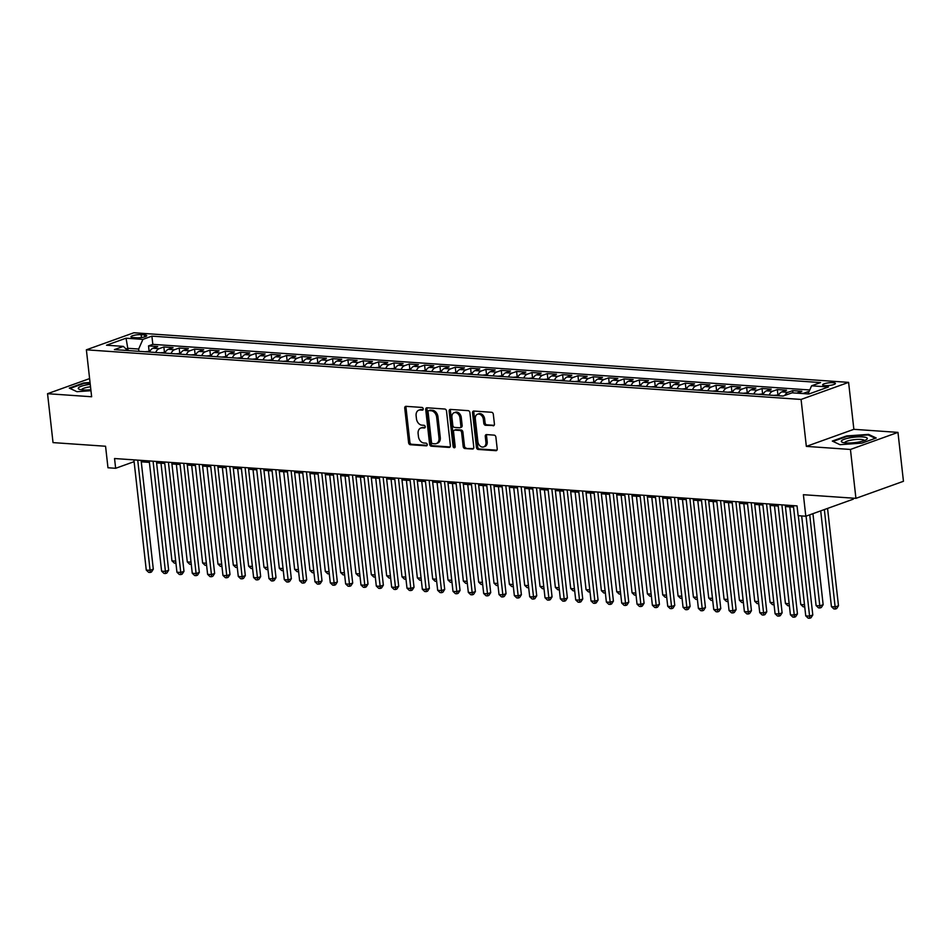 <?xml version="1.0" encoding="UTF-8"?>
<svg xmlns="http://www.w3.org/2000/svg" width="951" height="951" viewBox="0 0 951 951"><rect width="100%" height="100%" fill="white"/><g stroke="black" fill="none" stroke-linecap="round" stroke-linejoin="round"><path stroke-width="1.43" d="M423.219 408.859A1.379 1.01 -109.8 0 0 422.018 407.444L406.018 406.339A1.973 1.45 -109.8 0 0 404.734 408.145L408.609 442.714A1.973 1.45 -109.8 0 0 410.333 444.735L426.321 445.841A1.379 1.01 -109.8 0 0 426.024 443.154L423.956 443.011A6.324 4.648 -109.8 0 1 418.44 436.533L418.119 433.656A6.324 4.648 -109.8 0 1 420.806 428.045A6.324 4.648 -109.8 0 1 422.256 427.843L424.324 427.986A1.379 1.01 -109.8 0 0 424.015 425.299L421.947 425.156A6.324 4.648 -109.8 0 1 416.443 418.678L416.122 415.801A6.324 4.648 -109.8 0 1 418.797 410.178A6.324 4.648 -109.8 0 1 420.247 409.988L422.315 410.131A1.379 1.01 -109.8 0 0 423.219 408.859M833.124 382.682A6.443 1.343 -6.4 0 0 826.241 383.229A6.443 1.343 -6.4 0 0 822.615 384.87A6.443 1.343 -6.4 0 0 824.909 385.63A6.443 1.343 -6.4 0 0 831.792 385.072A6.443 1.343 -6.4 0 0 835.418 383.431A6.443 1.343 -6.4 0 0 833.124 382.682M493.117 425.81A1.973 1.45 -109.8 0 0 494.413 423.991L493.319 414.303A1.973 1.45 -109.8 0 0 491.608 412.282L473.836 411.046A1.973 1.45 -109.8 0 0 472.552 412.853L476.427 447.422A1.973 1.45 -109.8 0 0 478.151 449.443L495.911 450.679A1.973 1.45 -109.8 0 0 497.207 448.86L495.887 437.151A1.973 1.45 -109.8 0 0 494.163 435.13L486.567 434.595A1.973 1.45 -109.8 0 0 485.272 436.414L485.925 442.215A5.29 3.887 -109.8 0 1 483.69 446.911A5.29 3.887 -109.8 0 1 477.877 441.656L475.322 418.904A5.29 3.887 -109.8 0 1 477.557 414.22A5.29 3.887 -109.8 0 1 483.37 419.462L483.797 423.254A1.973 1.45 -109.8 0 0 485.521 425.287L493.961 425.513M89.608 378.593L47.55 393.702L53.03 442.607L105.561 446.245L107.974 467.761L115.642 468.296L114.548 458.525L797.045 505.908L798.139 515.692L805.806 516.227L853.332 499.156L853.225 498.169M850.444 449.454L897.97 432.384L853.867 429.317L806.341 446.388L850.444 449.454L855.924 498.348L803.393 494.71L805.806 516.227M806.341 446.388L801.075 399.444L86.375 349.813L133.901 332.755L848.601 382.373L801.075 399.444M47.55 393.702L91.641 396.757L86.375 349.813M446.506 411.046A1.973 1.45 -109.8 0 0 444.783 409.025L427.023 407.789A1.973 1.45 -109.8 0 0 425.727 409.608L429.602 444.165A1.973 1.45 -109.8 0 0 431.326 446.197L449.098 447.422A1.973 1.45 -109.8 0 0 450.382 445.615L446.506 411.046M450.429 409.417L468.189 410.654A1.973 1.45 -109.8 0 1 469.913 412.675L473.788 447.232A1.973 1.45 -109.8 0 1 472.504 449.05L464.896 448.527A1.973 1.45 -109.8 0 1 463.185 446.495L461.604 432.479A1.973 1.45 -109.8 0 0 459.892 430.458L454.84 430.114A1.973 1.45 -109.8 0 0 453.556 431.92L455.184 446.518A1.379 1.01 -109.8 0 1 453.08 446.364L449.145 411.236A1.973 1.45 -109.8 0 1 450.429 409.417M897.97 432.384L903.45 481.289L855.924 498.348M808.968 391.764L808.005 391.693L808.207 393.5M802.882 393.571A8.048 5.195 -86 0 1 803.322 393.381L797.188 392.953L801.871 391.277L792.67 390.635L792.92 392.882M784.837 395.414A8.048 5.195 -86 0 1 787.987 392.323L781.841 391.895L786.536 390.207L777.336 389.565L777.93 394.891M769.169 395.081A8.048 5.195 -86 0 1 772.64 391.253L766.506 390.825L771.202 389.137L762.001 388.507L762.595 393.833M753.834 394.011A8.048 5.195 -86 0 1 757.305 390.183L751.171 389.767L755.867 388.079L746.654 387.437L747.26 392.763M738.499 392.953A8.048 5.195 -86 0 1 741.97 389.125L735.836 388.697L740.52 387.009L731.319 386.379L731.925 391.705M723.164 391.883A8.048 5.195 -86 0 1 726.635 388.056L720.501 387.628L725.185 385.951L715.984 385.31L716.578 390.635M707.817 390.825A8.048 5.195 -86 0 1 711.3 386.998L705.167 386.57L709.85 384.882L700.649 384.24L701.244 389.577M692.483 389.755A8.048 5.195 -86 0 1 695.966 385.928L689.82 385.5L694.515 383.824L685.314 383.182L685.909 388.507M677.148 388.686A8.048 5.195 -86 0 1 680.619 384.858L674.485 384.442L679.18 382.754L669.98 382.112L670.574 387.437M661.813 387.628A8.048 5.195 -86 0 1 665.284 383.8L659.15 383.372L663.834 381.684L654.633 381.054L655.239 386.379M646.478 386.558A8.048 5.195 -86 0 1 649.949 382.73L643.815 382.302L648.499 380.626L639.298 379.984L639.892 385.31M631.143 385.5A8.048 5.195 -86 0 1 634.614 381.672L628.48 381.244L633.164 379.556L623.963 378.914L624.557 384.252M615.796 384.43A8.048 5.195 -86 0 1 619.279 380.602L613.145 380.174L617.829 378.498L608.628 377.856L609.222 383.182M600.461 383.372A8.048 5.195 -86 0 1 603.933 379.544L597.799 379.116L602.494 377.428L593.293 376.786L593.888 382.112M585.127 382.302A8.048 5.195 -86 0 1 588.598 378.474L582.464 378.046L587.159 376.358L577.958 375.728L578.553 381.054M569.792 381.232A8.048 5.195 -86 0 1 573.263 377.404L567.129 376.988L571.813 375.3L562.612 374.658L563.218 379.984M554.457 380.174A8.048 5.195 -86 0 1 557.928 376.346L551.794 375.918L556.478 374.23L547.277 373.6L547.871 378.926M539.122 379.104A8.048 5.195 -86 0 1 542.593 375.276L536.459 374.849L541.143 373.172L531.942 372.53L532.536 377.856M523.775 378.046A8.048 5.195 -86 0 1 527.258 374.219L521.124 373.791L525.808 372.103L516.607 371.461L517.201 376.786M508.44 376.976A8.048 5.195 -86 0 1 511.911 373.149L505.777 372.721L510.473 371.045L501.272 370.403L501.866 375.728M493.105 375.907A8.048 5.195 -86 0 1 496.577 372.079L490.443 371.663L495.138 369.975L485.925 369.333L486.532 374.658M477.771 374.849A8.048 5.195 -86 0 1 481.242 371.021L475.108 370.593L479.791 368.905L470.59 368.275L471.197 373.6M462.436 373.779A8.048 5.195 -86 0 1 465.907 369.951L459.773 369.523L464.457 367.847L455.256 367.205L455.85 372.53M447.089 372.721A8.048 5.195 -86 0 1 450.572 368.893L444.438 368.465L449.122 366.777L439.921 366.135L440.515 371.472M431.754 371.651A8.048 5.195 -86 0 1 435.237 367.823L429.103 367.395L433.787 365.719L424.586 365.077L425.18 370.403M416.419 370.581A8.048 5.195 -86 0 1 419.89 366.765L413.756 366.337L418.452 364.649L409.251 364.007L409.845 369.333M401.084 369.523A8.048 5.195 -86 0 1 404.555 365.695L398.421 365.267L403.117 363.579L393.904 362.949L394.51 368.275M385.749 368.453A8.048 5.195 -86 0 1 389.221 364.625L383.087 364.209L387.77 362.521L378.569 361.879L379.176 367.205M370.415 367.395A8.048 5.195 -86 0 1 373.886 363.567L367.752 363.139L372.435 361.451L363.234 360.821L363.829 366.147M355.068 366.325A8.048 5.195 -86 0 1 358.551 362.497L352.417 362.069L357.1 360.393L347.9 359.751L348.494 365.077M339.733 365.267A8.048 5.195 -86 0 1 343.216 361.439L337.07 361.011L341.766 359.323L332.565 358.682L333.159 364.007M324.398 364.197A8.048 5.195 -86 0 1 327.869 360.37L321.735 359.942L326.431 358.265L317.23 357.624L317.824 362.949M309.063 363.127A8.048 5.195 -86 0 1 312.534 359.3L306.4 358.884L311.096 357.196L301.883 356.554L302.489 361.879M293.728 362.069A8.048 5.195 -86 0 1 297.199 358.242L291.065 357.814L295.749 356.126L286.548 355.496L287.154 360.821M278.393 361A8.048 5.195 -86 0 1 281.865 357.172L275.731 356.744L280.414 355.068L271.213 354.426L271.808 359.751M263.047 359.942A8.048 5.195 -86 0 1 266.53 356.114L260.396 355.686L265.079 353.998L255.878 353.356L256.473 358.693M247.712 358.872A8.048 5.195 -86 0 1 251.195 355.044L245.049 354.616L249.744 352.94L240.544 352.298L241.138 357.624M232.377 357.802A8.048 5.195 -86 0 1 235.848 353.974L229.714 353.558L234.41 351.87L225.209 351.228L225.803 356.554M217.042 356.744A8.048 5.195 -86 0 1 220.513 352.916L214.379 352.488L219.075 350.8L209.862 350.17L210.468 355.496M201.707 355.674A8.048 5.195 -86 0 1 205.178 351.846L199.044 351.418L203.728 349.742L194.527 349.1L195.121 354.426M186.372 354.616A8.048 5.195 -86 0 1 189.843 350.788L183.709 350.36L188.393 348.672L179.192 348.042L179.787 353.368M171.025 353.546A8.048 5.195 -86 0 1 174.508 349.718L168.375 349.29L173.058 347.614L163.857 346.972L159.162 348.66A8.048 5.195 94 0 0 155.691 352.488M164.452 352.298L163.857 346.972M133.188 337.546L136.564 337.783A6.241 1.296 -6.4 0 0 143.232 337.236A6.241 1.296 -6.4 0 0 146.739 335.655A6.241 1.296 -6.4 0 0 144.516 334.918L141.152 334.681A6.241 1.296 -6.4 0 0 134.471 335.228A6.241 1.296 -6.4 0 0 130.965 336.809A6.241 1.296 -6.4 0 0 133.188 337.546M808.017 393.928L811.595 385.809L820.594 382.575L151.898 336.143L142.912 339.376L138.644 349.041L138.905 351.311M811.595 385.809L828.464 386.974L808.944 393.987L792.076 392.822L783.077 396.044L114.393 349.611L123.38 346.39L106.512 345.213L126.043 338.199L142.912 339.376M809.765 389.981L152.826 344.357L148.522 345.902L157.723 346.544L153.028 348.232A8.048 5.195 94 0 0 149.557 352.06M174.508 349.718L179.192 348.042M189.843 350.788L194.527 349.1M205.178 351.846L209.862 350.17M220.513 352.916L225.209 351.228M235.848 353.974L240.544 352.298M251.195 355.044L255.878 353.356M266.53 356.114L271.213 354.426M281.865 357.172L286.548 355.496M297.199 358.242L301.883 356.554M312.534 359.3L317.23 357.624M327.869 360.37L332.565 358.682M343.216 361.439L347.9 359.751M358.551 362.497L363.234 360.821M373.886 363.567L378.569 361.879M389.221 364.625L393.904 362.949M404.555 365.695L409.251 364.007M419.89 366.765L424.586 365.077M435.237 367.823L439.921 366.135M450.572 368.893L455.256 367.205M465.907 369.951L470.59 368.275M481.242 371.021L485.925 369.333M496.577 372.079L501.272 370.403M511.911 373.149L516.607 371.461M527.258 374.219L531.942 372.53M542.593 375.276L547.277 373.6M557.928 376.346L562.612 374.658M573.263 377.404L577.958 375.728M588.598 378.474L593.293 376.786M603.933 379.544L608.628 377.856M619.279 380.602L623.963 378.914M634.614 381.672L639.298 379.984M649.949 382.73L654.633 381.054M665.284 383.8L669.98 382.112M680.619 384.858L685.314 383.182M695.966 385.928L700.649 384.24M711.3 386.998L715.984 385.31M726.635 388.056L731.319 386.379M741.97 389.125L746.654 387.437M757.305 390.183L762.001 388.507M772.64 391.253L777.336 389.565M787.987 392.323L792.67 390.635M803.322 393.381L808.005 391.693M138.644 349.041L127.909 348.304L125.996 348.981M128.171 350.574L126.043 338.199M853.867 429.317L848.601 382.373M141.259 461.817L149.402 462.388M156.606 462.887L164.737 463.446M171.941 463.945L180.072 464.516M187.276 465.015L195.407 465.586M202.611 466.085L210.742 466.644M217.945 467.143L226.088 467.714M233.28 468.213L241.423 468.772M248.627 469.271L256.758 469.842M263.962 470.341L272.093 470.9M279.297 471.411L287.428 471.969M294.632 472.469L302.763 473.039M309.967 473.539L318.11 474.097M325.301 474.597L333.444 475.167M340.648 475.666L348.779 476.225M355.983 476.724L364.114 477.295M371.318 477.794L379.449 478.365M386.653 478.864L394.784 479.423M401.988 479.922L410.131 480.493M417.323 480.992L425.466 481.551M432.669 482.05L440.8 482.621M448.004 483.12L456.135 483.69M463.339 484.19L471.47 484.748M478.674 485.248L486.817 485.818M494.009 486.318L502.152 486.876M509.344 487.376L517.487 487.946M524.69 488.445L532.822 489.004M540.025 489.503L548.156 490.074M555.36 490.573L563.491 491.144M570.695 491.643L578.838 492.202M586.03 492.701L594.173 493.272M601.377 493.771L609.508 494.33M616.712 494.829L624.843 495.4M632.046 495.899L640.178 496.47M647.381 496.969L655.512 497.528M662.716 498.027L670.859 498.597M678.051 499.097L686.194 499.655M693.398 500.155L701.529 500.725M708.733 501.225L716.864 501.783M724.068 502.294L732.199 502.853M739.403 503.352L747.534 503.923M754.737 504.422L762.88 504.981M770.072 505.48L778.215 506.051M785.419 506.55L793.55 507.109M115.642 468.296L134.103 461.675M149.117 351.228L148.522 345.902M152.826 344.357L151.898 336.143M127.553 350.527L123.38 346.39M168.375 349.29A8.048 5.195 94 0 0 164.892 353.118M183.709 350.36A8.048 5.195 94 0 0 180.226 354.188M199.044 351.418A8.048 5.195 94 0 0 195.573 355.246M214.379 352.488A8.048 5.195 94 0 0 210.908 356.316M229.714 353.558A8.048 5.195 94 0 0 226.243 357.386M245.049 354.616A8.048 5.195 94 0 0 241.578 358.444M260.396 355.686A8.048 5.195 94 0 0 256.913 359.514M275.731 356.744A8.048 5.195 94 0 0 272.259 360.572M291.065 357.814A8.048 5.195 94 0 0 287.594 361.642M306.4 358.884A8.048 5.195 94 0 0 302.929 362.711M321.735 359.942A8.048 5.195 94 0 0 318.264 363.769M337.07 361.011A8.048 5.195 94 0 0 333.599 364.839M352.417 362.069A8.048 5.195 94 0 0 348.934 365.897M367.752 363.139A8.048 5.195 94 0 0 364.281 366.967M383.087 364.209A8.048 5.195 94 0 0 379.615 368.025M398.421 365.267A8.048 5.195 94 0 0 394.95 369.095M413.756 366.337A8.048 5.195 94 0 0 410.285 370.165M429.103 367.395A8.048 5.195 94 0 0 425.62 371.223M444.438 368.465A8.048 5.195 94 0 0 440.955 372.293M459.773 369.523A8.048 5.195 94 0 0 456.302 373.351M475.108 370.593A8.048 5.195 94 0 0 471.637 374.421M490.443 371.663A8.048 5.195 94 0 0 486.971 375.49M505.777 372.721A8.048 5.195 94 0 0 502.306 376.548M521.124 373.791A8.048 5.195 94 0 0 517.641 377.618M536.459 374.849A8.048 5.195 94 0 0 532.976 378.676M551.794 375.918A8.048 5.195 94 0 0 548.323 379.746M567.129 376.988A8.048 5.195 94 0 0 563.658 380.804M582.464 378.046A8.048 5.195 94 0 0 578.993 381.874M597.799 379.116A8.048 5.195 94 0 0 594.327 382.944M613.145 380.174A8.048 5.195 94 0 0 609.662 384.002M628.48 381.244A8.048 5.195 94 0 0 624.997 385.072M643.815 382.302A8.048 5.195 94 0 0 640.344 386.13M659.15 383.372A8.048 5.195 94 0 0 655.679 387.2M674.485 384.442A8.048 5.195 94 0 0 671.014 388.27M689.82 385.5A8.048 5.195 94 0 0 686.349 389.328M705.167 386.57A8.048 5.195 94 0 0 701.683 390.397M720.501 387.628A8.048 5.195 94 0 0 717.018 391.455M735.836 388.697A8.048 5.195 94 0 0 732.365 392.525M751.171 389.767A8.048 5.195 94 0 0 747.7 393.595M766.506 390.825A8.048 5.195 94 0 0 763.035 394.653M781.841 391.895A8.048 5.195 94 0 0 778.37 395.723M90.048 382.504L83.605 382.956L69.292 388.091L76.936 391.693L90.963 390.706M876.216 437.995L868.572 434.393L846.616 435.938L832.303 441.074L839.947 444.676L861.903 443.13L876.216 437.995M868.667 435.178L868.572 434.393M423.112 409.631L421.531 409.524A6.324 4.648 -109.8 0 0 420.08 409.726L418.797 410.178M420.806 428.045L422.089 427.581A6.324 4.648 -109.8 0 1 423.54 427.379L425.109 427.498M406.315 406.35A1.973 1.45 -109.8 0 0 406.018 407.694L409.893 442.251A1.973 1.45 -109.8 0 0 411.617 444.272L427.118 445.353M427.308 407.813A1.973 1.45 -109.8 0 0 427.011 409.144L430.898 443.701A1.973 1.45 -109.8 0 0 432.61 445.734L450.085 446.946M428.984 410.594A1.379 1.01 -109.8 0 0 428.081 411.866L431.481 442.203A1.379 1.01 -109.8 0 0 432.681 443.618L434.869 443.772A6.324 4.648 -109.8 0 0 436.319 443.582A6.324 4.648 -109.8 0 0 438.993 437.959L436.664 417.227A6.324 4.648 -109.8 0 0 431.16 410.749L428.984 410.594L430.268 410.131A1.379 1.01 -109.8 0 0 429.674 410.345M436.319 443.582L437.603 443.118A6.324 4.648 -109.8 0 0 440.277 437.496L438.993 437.959M430.268 410.131L432.443 410.285A6.324 4.648 -109.8 0 1 437.947 416.764L440.277 437.496M473.503 448.575L464.896 448.527M454.388 430.173L455.672 429.709A1.973 1.45 -109.8 0 1 456.123 429.65L461.176 429.995A1.973 1.45 -109.8 0 1 462.887 432.016L464.468 446.043A1.973 1.45 -109.8 0 0 466.18 448.064M450.715 409.441A1.973 1.45 -109.8 0 0 450.429 410.773L454.364 445.912A1.379 1.01 -109.8 0 0 455.125 447.172M459.975 417.941A5.29 3.887 -109.8 0 0 454.162 412.686A5.29 3.887 -109.8 0 0 451.927 417.382L452.819 425.394A1.973 1.45 -109.8 0 0 454.542 427.415L459.583 427.772A1.973 1.45 -109.8 0 0 460.878 425.953L459.975 417.941L461.259 417.477A5.29 3.887 -109.8 0 0 455.446 412.223L454.162 412.686M460.866 427.308A1.973 1.45 -109.8 0 0 462.162 425.489L460.878 425.953M461.259 417.477L462.162 425.489M477.557 414.22L478.84 413.756A5.29 3.887 -109.8 0 1 484.653 419.011L485.081 422.803A1.973 1.45 -109.8 0 0 486.805 424.824L494.116 425.335M483.69 446.911L484.974 446.447A5.29 3.887 -109.8 0 0 487.209 441.763L485.925 442.215M486.853 434.619A1.973 1.45 -109.8 0 0 486.555 435.95L487.209 441.763M474.133 411.058A1.973 1.45 -109.8 0 0 473.836 412.401L477.711 446.958A1.973 1.45 -109.8 0 0 479.435 448.979L496.909 450.192M149.913 351.288L145.028 351.739M160.992 463.196L171.953 560.852L175.685 561.114M175.923 563.218L174.354 563.123L171.953 560.852M175.852 562.552L175.887 563.23M137.729 460.129L150.092 570.338L146.264 570.077L133.901 459.868M141.105 460.367L153.301 569.185L150.092 570.338L150.199 572.454L148.665 572.347L146.264 570.077M153.301 569.185L151.482 572.003L150.199 572.454M90.25 384.323A13.076 2.722 -6.4 0 0 79.325 389.304A13.076 2.722 -6.4 0 0 82.951 389.946A13.076 2.722 -6.4 0 0 90.856 389.732M90.523 386.76A9.902 2.068 -6.4 0 0 81.655 389.815M70.017 388.436L83.89 383.455L90.107 383.015M849.849 437.829A13.076 2.722 -6.4 0 0 842.336 442.274A13.076 2.722 -6.4 0 0 858.765 442.025A13.076 2.722 -6.4 0 0 866.504 439.564A13.076 2.722 -6.4 0 0 863.52 436.996A13.076 2.722 -6.4 0 0 849.849 437.829M864.352 440.586A9.902 2.068 -6.4 0 0 851.133 440.123A9.902 2.068 -6.4 0 0 844.666 442.797M833.04 441.419L846.901 436.438L868.18 434.94L875.324 438.316M165.248 352.357L160.362 352.809M176.339 464.254L187.288 561.91L191.032 562.172M191.258 564.288L189.689 564.193L187.288 561.91M191.187 563.622L191.222 564.3M180.583 353.415L175.697 353.867M191.674 465.324L202.622 562.98L206.367 563.242M206.605 565.346L205.024 565.251L202.622 562.98M206.522 564.68L206.557 565.358M195.918 354.485L191.044 354.937M207.009 466.382L217.957 564.05L221.702 564.3M221.94 566.416L220.359 566.32L217.957 564.05M221.868 565.75L221.892 566.427M211.265 355.543L206.379 356.007M222.344 467.452L233.304 565.108L237.037 565.37M237.274 567.474L235.693 567.39L233.304 565.108M237.203 566.82L237.227 567.497M153.075 461.199L165.426 571.408L161.599 571.135L149.236 460.926M156.439 461.425L168.648 570.255L165.426 571.408L165.533 573.524L164 573.417L161.599 571.135M168.648 570.255L166.817 573.061L165.533 573.524M168.41 462.257L180.773 572.466L176.934 572.205L164.571 461.996M171.774 462.495L183.983 571.313L180.773 572.466L180.868 574.582L179.335 574.487L176.934 572.205M183.983 571.313L182.152 574.131L180.868 574.582M183.745 463.327L196.108 573.536L192.268 573.275L179.905 463.054M187.109 463.553L199.318 572.383L196.108 573.536L196.203 575.652L194.67 575.545L192.268 573.275M199.318 572.383L197.487 575.189L196.203 575.652M199.08 464.385L211.443 574.606L207.603 574.333L195.24 464.124M202.444 464.623L214.653 573.453L211.443 574.606L211.538 576.722L210.005 576.615L207.603 574.333M214.653 573.453L212.822 576.258L211.538 576.722M226.6 356.613L221.714 357.065M237.679 468.51L248.639 566.178L252.372 566.439M252.609 568.543L251.04 568.448L248.639 566.178M252.538 567.878L252.574 568.555M214.415 465.455L226.778 575.664L222.95 575.403L210.587 465.182M217.779 465.693L229.987 574.511L226.778 575.664L226.873 577.78L225.339 577.673L222.95 575.403M229.987 574.511L228.157 577.316L226.873 577.78M241.934 357.683L237.049 358.135M253.014 469.58L263.974 567.236L267.707 567.497M267.944 569.601L266.375 569.518L263.974 567.236M267.873 568.948L267.909 569.625M229.75 466.513L242.113 576.734L238.285 576.461L225.922 466.252M233.126 466.751L245.322 575.581L242.113 576.734L242.22 578.85L240.686 578.743L238.285 576.461M245.322 575.581L243.504 578.386L242.22 578.85M257.269 358.741L252.384 359.193M268.36 470.65L279.309 568.306L283.053 568.567M283.279 570.671L281.71 570.576L279.309 568.306M283.208 570.006L283.243 570.683M245.096 467.583L257.448 577.792L253.62 577.53L241.257 467.321M248.461 467.821L260.669 576.639L257.448 577.792L257.555 579.908L256.021 579.801L253.62 577.53M260.669 576.639L258.838 579.456L257.555 579.908M272.604 359.811L267.73 360.263M283.695 471.708L294.644 569.364L298.388 569.625M298.626 571.741L297.045 571.646L294.644 569.364M298.543 571.075L298.578 571.753M260.431 468.653L272.794 578.862L268.955 578.588L256.592 468.379M263.796 468.879L276.004 577.709L272.794 578.862L272.889 580.978L271.356 580.871L268.955 578.588M276.004 577.709L274.173 580.514L272.889 580.978M287.951 360.869L283.065 361.332M299.03 472.778L309.978 570.434L313.723 570.695M313.961 572.799L312.38 572.716L309.978 570.434M313.889 572.133L313.913 572.823M275.766 469.711L288.129 579.92L284.29 579.658L271.927 469.449M279.13 469.949L291.339 578.767L288.129 579.92L288.224 582.048L286.691 581.941L284.29 579.658M291.339 578.767L289.508 581.584L288.224 582.048M303.286 361.939L298.4 362.39M314.365 473.836L325.325 571.503L329.058 571.753M329.296 573.869L327.715 573.774L325.325 571.503M329.224 573.203L329.248 573.881M291.101 470.781L303.464 580.99L299.624 580.728L287.273 470.507M294.465 471.007L306.674 579.837L303.464 580.99L303.559 583.106L302.026 582.999L299.624 580.728M306.674 579.837L304.843 582.642L303.559 583.106M318.621 363.009L313.735 363.46M329.7 474.906L340.66 572.561L344.393 572.823M344.559 574.273L344.595 574.951L343.061 574.844L340.66 572.561M306.436 471.839L318.799 582.06L314.971 581.786L302.608 471.577M309.8 472.076L322.009 580.906L318.799 582.06L318.894 584.176L317.361 584.069L314.971 581.786M322.009 580.906L320.19 583.712L318.894 584.176M333.956 364.067L329.07 364.518M345.035 475.975L355.995 573.631L359.728 573.893M359.894 575.331L359.93 576.009L358.396 575.902L355.995 573.631M321.771 472.909L334.134 583.118L330.306 582.856L317.943 472.647M325.147 473.146L337.343 581.964L334.134 583.118L334.241 585.234L332.707 585.127L330.306 582.856M337.343 581.964L335.525 584.782L334.241 585.234M349.29 365.136L344.405 365.588M360.381 477.033L371.33 574.689L375.074 574.951M375.229 576.401L375.265 577.079L373.731 576.972L371.33 574.689M337.118 473.978L349.481 584.187L345.641 583.914L333.278 473.705M340.482 474.204L352.69 583.034L349.481 584.187L349.576 586.303L348.042 586.196L345.641 583.914M352.69 583.034L350.86 585.84L349.576 586.303M364.625 366.194L359.751 366.646M375.716 478.103L386.665 575.759L390.409 576.021M390.564 577.459L390.599 578.137L389.066 578.03L386.665 575.759M352.452 475.036L364.815 585.245L360.976 584.984L348.613 474.775M355.817 475.274L368.025 584.092L364.815 585.245L364.911 587.361L363.377 587.266L360.976 584.984M368.025 584.092L366.194 586.91L364.911 587.361M379.972 367.264L375.086 367.716M391.051 479.161L402 576.829L405.744 577.079M405.911 578.529L405.934 579.207L404.401 579.1L402 576.829M367.787 476.106L380.15 586.315L376.311 586.054L363.948 475.833M371.152 476.332L383.36 585.162L380.15 586.315L380.245 588.431L378.712 588.324L376.311 586.054M383.36 585.162L381.529 587.968L380.245 588.431M395.307 368.322L390.421 368.786M406.386 480.231L417.346 577.887L421.079 578.149M421.317 580.253L419.736 580.169L417.346 577.887M421.245 579.599L421.269 580.276M383.122 477.164L395.485 587.385L391.657 587.112L379.294 476.903M386.486 477.402L398.695 586.232L395.485 587.385L395.58 589.501L394.047 589.394L391.657 587.112M398.695 586.232L396.864 589.038L395.58 589.501M410.642 369.392L405.756 369.844M421.721 481.289L432.681 578.957L436.414 579.218M436.652 581.323L435.082 581.227L432.681 578.957M436.58 580.657L436.616 581.334M398.457 478.234L410.82 588.443L406.992 588.182L394.629 477.961M401.833 478.472L414.03 587.29L410.82 588.443L410.915 590.559L409.382 590.452L406.992 588.182M414.03 587.29L412.211 590.096L410.915 590.559M425.977 370.462L421.091 370.914M437.056 482.359L448.016 580.015L451.749 580.276M451.987 582.381L450.417 582.297L448.016 580.015M451.915 581.727L451.951 582.404M413.792 479.292L426.155 589.513L422.327 589.24L409.964 479.031M417.168 479.53L429.376 588.36L426.155 589.513L426.262 591.629L424.728 591.522L422.327 589.24M429.376 588.36L427.546 591.165L426.262 591.629M441.312 371.52L436.426 371.972M452.403 483.429L463.351 581.085L467.096 581.346M467.333 583.45L465.752 583.355L463.351 581.085M467.25 582.785L467.286 583.462M429.139 480.362L441.502 590.571L437.662 590.309L425.299 480.1M432.503 480.6L444.711 589.418L441.502 590.571L441.597 592.687L440.063 592.58L437.662 590.309M444.711 589.418L442.881 592.235L441.597 592.687M456.646 372.59L451.773 373.042M467.737 484.487L478.686 582.143L482.43 582.404M482.668 584.52L481.087 584.425L478.686 582.143M482.585 583.855L482.621 584.532M444.474 481.432L456.837 591.641L452.997 591.379L440.634 481.158M447.838 481.658L460.046 590.488L456.837 591.641L456.932 593.757L455.398 593.65L452.997 591.379M460.046 590.488L458.216 593.293L456.932 593.757M471.993 373.648L467.107 374.112M483.072 485.557L494.021 583.213L497.765 583.474M498.003 585.578L496.422 585.495L494.021 583.213M497.932 584.913L497.955 585.602M459.808 482.49L472.171 592.699L468.332 592.437L455.969 482.228M463.173 482.728L475.381 591.546L472.171 592.699L472.267 594.827L470.733 594.72L468.332 592.437M475.381 591.546L473.55 594.363L472.267 594.827M487.328 374.718L482.442 375.17M498.407 486.615L509.367 584.283L513.1 584.532M513.338 586.648L511.757 586.553L509.367 584.283M513.267 585.982L513.29 586.66M475.143 483.56L487.506 593.769L483.679 593.507L471.316 483.286M478.508 483.786L490.716 592.616L487.506 593.769L487.601 595.885L486.068 595.778L483.679 593.507M490.716 592.616L488.885 595.421L487.601 595.885M502.663 375.788L497.777 376.239M513.742 487.685L524.702 585.34L528.435 585.602M528.673 587.706L527.104 587.623L524.702 585.34M528.601 587.052L528.637 587.73M490.478 484.618L502.841 594.839L499.013 594.565L486.65 484.356M493.854 484.855L506.051 593.686L502.841 594.839L502.948 596.955L501.415 596.848L499.013 594.565M506.051 593.686L504.232 596.491L502.948 596.955M517.998 376.846L513.112 377.297M529.089 488.755L540.037 586.41L543.782 586.672M544.008 588.776L542.439 588.681L540.037 586.41M543.936 588.11L543.972 588.788M505.813 485.688L518.176 595.897L514.348 595.635L501.985 485.426M509.189 485.925L521.398 594.744L518.176 595.897L518.283 598.013L516.75 597.906L514.348 595.635M521.398 594.744L519.567 597.561L518.283 598.013M533.333 377.916L528.447 378.367M544.424 489.813L555.372 587.468L559.117 587.73M559.354 589.846L557.773 589.751L555.372 587.468M559.271 589.18L559.307 589.858M548.668 378.974L543.794 379.425M559.759 490.882L570.707 588.538L574.452 588.8M574.689 590.904L573.108 590.809L570.707 588.538M574.618 590.238L574.642 590.916M564.014 380.043L559.129 380.495M575.093 491.94L586.054 589.608L589.786 589.858M590.024 591.974L588.443 591.879L586.054 589.608M589.953 591.308L589.977 591.986M521.16 486.757L533.523 596.966L529.683 596.693L517.32 486.484M524.524 486.983L536.733 595.813L533.523 596.966L533.618 599.082L532.085 598.975L529.683 596.693M536.733 595.813L534.902 598.619L533.618 599.082M536.495 487.815L548.858 598.024L545.018 597.763L532.655 487.554M539.859 488.053L552.067 596.871L548.858 598.024L548.953 600.152L547.419 600.045L545.018 597.763M552.067 596.871L550.237 599.689L548.953 600.152M551.83 488.885L564.193 599.094L560.353 598.833L547.99 488.612M555.194 489.111L567.402 597.941L564.193 599.094L564.288 601.21L562.754 601.103L560.353 598.833M567.402 597.941L565.572 600.747L564.288 601.21M579.349 381.101L574.463 381.565M590.428 493.01L601.389 590.666L605.121 590.928M605.359 593.032L603.778 592.948L601.389 590.666M605.288 592.378L605.323 593.055M567.165 489.943L579.528 600.164L575.7 599.891L563.337 489.682M570.529 490.181L582.737 599.011L579.528 600.164L579.623 602.28L578.089 602.173L575.7 599.891M582.737 599.011L580.906 601.817L579.623 602.28M594.684 382.171L589.798 382.623M605.763 494.08L616.723 591.736L620.456 591.997M620.694 594.102L619.125 594.006L616.723 591.736M620.623 593.436L620.658 594.113M582.499 491.013L594.862 601.222L591.035 600.961L578.672 490.74M585.875 491.251L598.072 600.069L594.862 601.222L594.969 603.338L593.436 603.231L591.035 600.961M598.072 600.069L596.253 602.875L594.969 603.338M610.019 383.241L605.133 383.693M621.11 495.138L632.058 592.794L635.803 593.055M636.029 595.16L634.46 595.076L632.058 592.794M635.957 594.506L635.993 595.183M597.846 492.071L610.197 602.292L606.369 602.019L594.006 491.81M601.21 492.309L613.419 601.139L610.197 602.292L610.304 604.408L608.771 604.301L606.369 602.019M613.419 601.139L611.588 603.944L610.304 604.408M625.354 384.299L620.468 384.751M636.445 496.208L647.393 593.864L651.138 594.125M651.376 596.229L649.795 596.134L647.393 593.864M651.292 595.564L651.328 596.241M613.181 493.141L625.544 603.35L621.704 603.089L609.341 492.88M616.545 493.379L628.754 602.197L625.544 603.35L625.639 605.466L624.106 605.359L621.704 603.089M628.754 602.197L626.923 605.014L625.639 605.466M640.689 385.369L635.815 385.821M651.78 497.266L662.728 594.922L666.473 595.183M666.71 597.299L665.129 597.204L662.728 594.922M666.639 596.634L666.663 597.311M628.516 494.211L640.879 604.42L637.039 604.158L624.676 493.938M631.88 494.437L644.089 603.267L640.879 604.42L640.974 606.536L639.441 606.429L637.039 604.158M644.089 603.267L642.258 606.072L640.974 606.536M656.035 386.427L651.15 386.891M667.115 498.336L678.075 595.992L681.808 596.253M682.045 598.357L680.464 598.274L678.075 595.992M681.974 597.692L681.998 598.381M643.851 495.269L656.214 605.49L652.374 605.216L640.011 495.007M647.215 495.507L659.423 604.325L656.214 605.49L656.309 607.606L654.775 607.499L652.374 605.216M659.423 604.325L657.593 607.142L656.309 607.606M671.37 387.497L666.485 387.949M682.449 499.394L693.41 597.062L697.142 597.311M697.38 599.427L695.811 599.332L693.41 597.062M697.309 598.761L697.345 599.439M659.186 496.339L671.549 606.548L667.721 606.286L655.358 496.065M662.55 496.565L674.758 605.395L671.549 606.548L671.644 608.664L670.11 608.557L667.721 606.286M674.758 605.395L672.928 608.2L671.644 608.664M686.705 388.567L681.819 389.018M697.784 500.464L708.745 598.12L712.477 598.381M712.715 600.485L711.146 600.402L708.745 598.12M712.644 599.831L712.679 600.509M674.521 497.397L686.884 607.618L683.056 607.344L670.693 497.135M677.897 497.635L690.093 606.465L686.884 607.618L686.991 609.734L685.457 609.627L683.056 607.344M690.093 606.465L688.274 609.27L686.991 609.734M702.04 389.625L697.154 390.076M713.131 501.534L724.08 599.189L727.824 599.451M728.05 601.555L726.481 601.46L724.08 599.189M727.979 600.889L728.014 601.567M689.867 498.467L702.218 608.676L698.391 608.414L686.028 498.205M693.231 498.704L705.44 607.523L702.218 608.676L702.325 610.792L700.792 610.685L698.391 608.414M705.44 607.523L703.609 610.34L702.325 610.792M717.375 390.695L712.501 391.146M728.466 502.592L739.414 600.247L743.159 600.509M743.397 602.625L741.816 602.53L739.414 600.247M743.313 601.959L743.349 602.637M705.202 499.537L717.565 609.746L713.726 609.472L701.362 499.263M708.566 499.762L720.775 608.592L717.565 609.746L717.66 611.862L716.127 611.755L713.726 609.472M720.775 608.592L718.944 611.398L717.66 611.862M732.722 391.753L727.836 392.204M743.801 503.661L754.749 601.317L758.494 601.579M758.732 603.683L757.151 603.6L754.749 601.317M758.66 603.017L758.684 603.695M720.537 500.595L732.9 610.804L729.06 610.542L716.697 500.333M723.901 500.832L736.11 609.65L732.9 610.804L732.995 612.931L731.462 612.824L729.06 610.542M736.11 609.65L734.279 612.468L732.995 612.931M748.057 392.822L743.171 393.274M759.136 504.719L770.096 602.387L773.829 602.637M774.066 604.753L772.485 604.658L770.096 602.387M773.995 604.087L774.019 604.765M735.872 501.664L748.235 611.873L744.395 611.612L732.044 501.391M739.236 501.89L751.445 610.72L748.235 611.873L748.33 613.989L746.797 613.882L744.395 611.612M751.445 610.72L749.614 613.526L748.33 613.989M763.391 393.88L758.506 394.344M774.471 505.789L785.431 603.445L789.164 603.707M789.401 605.811L787.832 605.728L785.431 603.445M789.33 605.157L789.366 605.835M751.207 502.722L763.57 612.943L759.742 612.67L747.379 502.461M754.571 502.96L766.779 611.79L763.57 612.943L763.665 615.059L762.131 614.952L759.742 612.67M766.779 611.79L764.961 614.596L763.665 615.059M778.726 394.95L773.841 395.402M789.805 506.859L800.766 604.515L804.498 604.777M804.736 606.881L803.167 606.786L800.766 604.515M804.665 606.215L804.701 606.893M766.542 503.792L778.905 614.001L775.077 613.74L762.714 503.519M769.918 504.03L782.114 612.848L778.905 614.001L779.012 616.117L777.478 616.01L775.077 613.74M782.114 612.848L780.295 615.654L779.012 616.117M806.068 516.131L816.101 605.573L819.94 605.846L823.15 604.693L812.939 513.659M823.15 604.693L821.319 607.499L820.035 607.962L809.729 514.812M820.035 607.962L818.502 607.855L816.101 605.573M781.888 504.85L794.251 615.071L790.412 614.798L778.049 504.589M785.253 505.088L797.461 613.918L794.251 615.071L794.347 617.187L792.813 617.08L790.412 614.798M797.461 613.918L795.63 616.723L794.347 617.187M820.701 510.877L831.436 606.643L835.275 606.904L838.485 605.751L827.56 508.405M838.485 605.751L836.654 608.569L835.37 609.02L824.351 509.558M835.37 609.02L833.837 608.913L831.436 606.643M798.317 515.704L809.586 616.129L805.747 615.868L793.384 505.659M801.681 515.929L812.796 614.976L809.586 616.129L809.681 618.245L808.148 618.138L805.747 615.868M812.796 614.976L810.965 617.793L809.681 618.245M159.162 348.66L153.028 348.232M141.473 337.546L141.152 334.681M144.742 336.856L144.516 334.918M421.531 409.524L420.247 409.988M423.54 427.379L422.256 427.843M426.916 445.639L426.321 445.841M411.617 444.272L410.333 444.735M409.893 442.251L408.609 442.714M406.018 407.694L404.734 408.145M422.91 409.917L422.315 410.131M449.93 447.125L449.098 447.422M432.61 445.734L431.326 446.197M430.898 443.701L429.602 444.165M427.011 409.144L425.727 409.608M437.947 416.764L436.664 417.227M432.443 410.285L431.16 410.749M473.336 448.753L472.504 449.05M464.468 446.043L463.185 446.495M462.887 432.016L461.604 432.479M461.176 429.995L459.892 430.458M456.123 429.65L454.84 430.114M454.364 445.912L453.08 446.364M450.429 410.773L449.145 411.236M486.805 424.824L485.521 425.287M485.081 422.803L483.797 423.254M484.653 419.011L483.37 419.462M486.555 435.95L485.272 436.414M496.755 450.37L495.911 450.679M479.435 448.979L478.151 449.443M477.711 446.958L476.427 447.422M473.836 412.401L472.552 412.853M429.947 410.178L428.663 410.642M461.318 427.249L460.034 427.712"/></g></svg>
